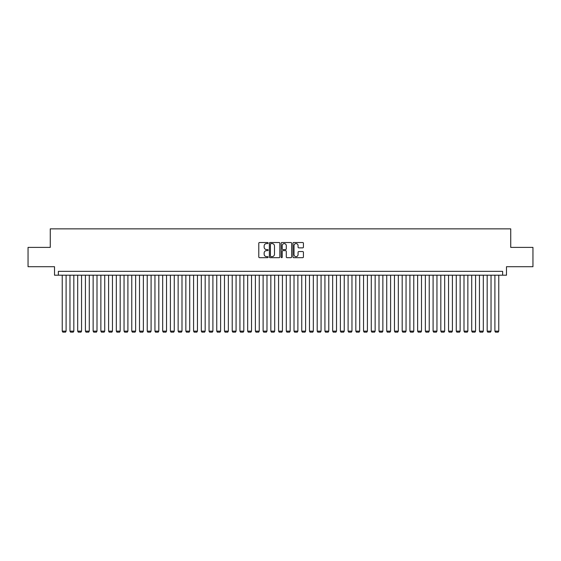 <?xml version="1.0" encoding="UTF-8"?>
<svg xmlns="http://www.w3.org/2000/svg" width="561" height="561" viewBox="0 0 561 561"><rect width="100%" height="100%" fill="white"/><g stroke="black" fill="none" stroke-linecap="round" stroke-linejoin="round"><path stroke-width="0.84" d="M268.137 243.046A0.533 0.533 0 0 0 267.611 242.513L259.547 242.513A0.757 0.757 0 0 0 258.789 243.271L258.789 256.924A0.757 0.757 0 0 0 259.547 257.681L267.611 257.681A0.533 0.533 0 0 0 268.137 257.148A0.533 0.533 0 0 0 267.611 256.622L266.566 256.622A2.426 2.426 0 0 1 264.14 254.196L264.14 253.053A2.426 2.426 0 0 1 266.566 250.627L267.611 250.627A0.533 0.533 0 0 0 268.137 250.101A0.533 0.533 0 0 0 267.611 249.568L266.566 249.568A2.426 2.426 0 0 1 264.14 247.142L264.14 246.006A2.426 2.426 0 0 1 266.566 243.579L267.611 243.579A0.533 0.533 0 0 0 268.137 243.046M302.667 247.864A0.757 0.757 0 0 0 303.424 247.099L303.424 243.271A0.757 0.757 0 0 0 302.667 242.513L293.712 242.513A0.757 0.757 0 0 0 292.954 243.271L292.954 256.924A0.757 0.757 0 0 0 293.712 257.681L302.667 257.681A0.757 0.757 0 0 0 303.424 256.924L303.424 252.296A0.757 0.757 0 0 0 302.667 251.538L298.831 251.538A0.757 0.757 0 0 0 298.073 252.296L298.073 254.589A2.027 2.027 0 0 1 296.047 256.622A2.027 2.027 0 0 1 294.02 254.589L294.02 245.606A2.027 2.027 0 0 1 296.047 243.579A2.027 2.027 0 0 1 298.073 245.606L298.073 247.099A0.757 0.757 0 0 0 298.831 247.864L302.667 247.864M502.628 275.206L506.485 275.206L506.485 266.706L532.95 266.706L532.95 247.394L510.734 247.394L510.734 228.853L50.266 228.853L50.266 247.394L28.05 247.394L28.05 266.706L54.515 266.706L54.515 275.206L502.628 275.206L502.628 271.342L58.372 271.342L58.372 275.206M279.834 243.271A0.757 0.757 0 0 0 279.076 242.513L270.129 242.513A0.757 0.757 0 0 0 269.371 243.271L269.371 256.924A0.757 0.757 0 0 0 270.129 257.681L279.076 257.681A0.757 0.757 0 0 0 279.834 256.924L279.834 243.271M281.924 242.513L290.871 242.513A0.757 0.757 0 0 1 291.629 243.271L291.629 256.924A0.757 0.757 0 0 1 290.871 257.681L287.043 257.681A0.757 0.757 0 0 1 286.285 256.924L286.285 251.384A0.757 0.757 0 0 0 285.521 250.627L282.982 250.627A0.757 0.757 0 0 0 282.225 251.384L282.225 257.148A0.533 0.533 0 0 1 281.692 257.681A0.533 0.533 0 0 1 281.166 257.148L281.166 243.271A0.757 0.757 0 0 1 281.924 242.513M270.963 243.579A0.533 0.533 0 0 0 270.43 244.105L270.43 256.089A0.533 0.533 0 0 0 270.963 256.622L272.064 256.622A2.426 2.426 0 0 0 274.49 254.196L274.49 246.006A2.426 2.426 0 0 0 272.064 243.579L270.963 243.579M286.285 245.641A2.027 2.027 0 0 0 284.252 243.614A2.027 2.027 0 0 0 282.225 245.641L282.225 248.811A0.757 0.757 0 0 0 282.982 249.568L285.521 249.568A0.757 0.757 0 0 0 286.285 248.811L286.285 245.641M66.1 275.206L66.1 331.144L62.236 331.144L62.236 275.206M66.1 331.144L65.525 332.147L62.818 332.147L62.236 331.144M73.828 275.206L73.828 331.144L69.964 331.144L69.964 275.206M73.828 331.144L73.246 332.147L70.546 332.147L69.964 331.144M81.555 275.206L81.555 331.144L77.691 331.144L77.691 275.206M81.555 331.144L80.973 332.147L78.267 332.147L77.691 331.144M89.276 275.206L89.276 331.144L85.419 331.144L85.419 275.206M89.276 331.144L88.701 332.147L85.994 332.147L85.419 331.144M97.004 275.206L97.004 331.144L93.14 331.144L93.14 275.206M97.004 331.144L96.429 332.147L93.722 332.147L93.14 331.144M104.732 275.206L104.732 331.144L100.868 331.144L100.868 275.206M104.732 331.144L104.15 332.147L101.45 332.147L100.868 331.144M112.459 275.206L112.459 331.144L108.596 331.144L108.596 275.206M112.459 331.144L111.877 332.147L109.171 332.147L108.596 331.144M120.18 275.206L120.18 331.144L116.323 331.144L116.323 275.206M120.18 331.144L119.605 332.147L116.898 332.147L116.323 331.144M127.908 275.206L127.908 331.144L124.044 331.144L124.044 275.206M127.908 331.144L127.333 332.147L124.626 332.147L124.044 331.144M135.636 275.206L135.636 331.144L131.772 331.144L131.772 275.206M135.636 331.144L135.054 332.147L132.354 332.147L131.772 331.144M143.364 275.206L143.364 331.144L139.5 331.144L139.5 275.206M143.364 331.144L142.782 332.147L140.082 332.147L139.5 331.144M151.091 275.206L151.091 331.144L147.227 331.144L147.227 275.206M151.091 331.144L150.509 332.147L147.802 332.147L147.227 331.144M158.812 275.206L158.812 331.144L154.948 331.144L154.948 275.206M158.812 331.144L158.237 332.147L155.53 332.147L154.948 331.144M166.54 275.206L166.54 331.144L162.676 331.144L162.676 275.206M166.54 331.144L165.958 332.147L163.258 332.147L162.676 331.144M174.268 275.206L174.268 331.144L170.404 331.144L170.404 275.206M174.268 331.144L173.686 332.147L170.986 332.147L170.404 331.144M181.995 275.206L181.995 331.144L178.132 331.144L178.132 275.206M181.995 331.144L181.413 332.147L178.707 332.147L178.132 331.144M189.716 275.206L189.716 331.144L185.852 331.144L185.852 275.206M189.716 331.144L189.141 332.147L186.434 332.147L185.852 331.144M197.444 275.206L197.444 331.144L193.58 331.144L193.58 275.206M197.444 331.144L196.862 332.147L194.162 332.147L193.58 331.144M205.172 275.206L205.172 331.144L201.308 331.144L201.308 275.206M205.172 331.144L204.59 332.147L201.89 332.147L201.308 331.144M212.9 275.206L212.9 331.144L209.036 331.144L209.036 275.206M212.9 331.144L212.317 332.147L209.611 332.147L209.036 331.144M220.62 275.206L220.62 331.144L216.756 331.144L216.756 275.206M220.62 331.144L220.045 332.147L217.338 332.147L216.756 331.144M228.348 275.206L228.348 331.144L224.484 331.144L224.484 275.206M228.348 331.144L227.766 332.147L225.066 332.147L224.484 331.144M236.076 275.206L236.076 331.144L232.212 331.144L232.212 275.206M236.076 331.144L235.494 332.147L232.794 332.147L232.212 331.144M243.804 275.206L243.804 331.144L239.94 331.144L239.94 275.206M243.804 331.144L243.222 332.147L240.515 332.147L239.94 331.144M251.524 275.206L251.524 331.144L247.667 331.144L247.667 275.206M251.524 331.144L250.949 332.147L248.243 332.147L247.667 331.144M259.252 275.206L259.252 331.144L255.388 331.144L255.388 275.206M259.252 331.144L258.677 332.147L255.97 332.147L255.388 331.144M266.98 275.206L266.98 331.144L263.116 331.144L263.116 275.206M266.98 331.144L266.398 332.147L263.698 332.147L263.116 331.144M274.708 275.206L274.708 331.144L270.844 331.144L270.844 275.206M274.708 331.144L274.126 332.147L271.419 332.147L270.844 331.144M282.428 275.206L282.428 331.144L278.572 331.144L278.572 275.206M282.428 331.144L281.853 332.147L279.147 332.147L278.572 331.144M290.156 275.206L290.156 331.144L286.292 331.144L286.292 275.206M290.156 331.144L289.581 332.147L286.874 332.147L286.292 331.144M297.884 275.206L297.884 331.144L294.02 331.144L294.02 275.206M297.884 331.144L297.302 332.147L294.602 332.147L294.02 331.144M305.612 275.206L305.612 331.144L301.748 331.144L301.748 275.206M305.612 331.144L305.03 332.147L302.323 332.147L301.748 331.144M313.333 275.206L313.333 331.144L309.476 331.144L309.476 275.206M313.333 331.144L312.757 332.147L310.051 332.147L309.476 331.144M321.06 275.206L321.06 331.144L317.196 331.144L317.196 275.206M321.06 331.144L320.485 332.147L317.778 332.147L317.196 331.144M328.788 275.206L328.788 331.144L324.924 331.144L324.924 275.206M328.788 331.144L328.206 332.147L325.506 332.147L324.924 331.144M336.516 275.206L336.516 331.144L332.652 331.144L332.652 275.206M336.516 331.144L335.934 332.147L333.234 332.147L332.652 331.144M344.244 275.206L344.244 331.144L340.38 331.144L340.38 275.206M344.244 331.144L343.662 332.147L340.955 332.147L340.38 331.144M351.964 275.206L351.964 331.144L348.101 331.144L348.101 275.206M351.964 331.144L351.389 332.147L348.683 332.147L348.101 331.144M359.692 275.206L359.692 331.144L355.828 331.144L355.828 275.206M359.692 331.144L359.11 332.147L356.41 332.147L355.828 331.144M367.42 275.206L367.42 331.144L363.556 331.144L363.556 275.206M367.42 331.144L366.838 332.147L364.138 332.147L363.556 331.144M375.148 275.206L375.148 331.144L371.284 331.144L371.284 275.206M375.148 331.144L374.566 332.147L371.859 332.147L371.284 331.144M382.868 275.206L382.868 331.144L379.005 331.144L379.005 275.206M382.868 331.144L382.293 332.147L379.587 332.147L379.005 331.144M390.596 275.206L390.596 331.144L386.732 331.144L386.732 275.206M390.596 331.144L390.014 332.147L387.314 332.147L386.732 331.144M398.324 275.206L398.324 331.144L394.46 331.144L394.46 275.206M398.324 331.144L397.742 332.147L395.042 332.147L394.46 331.144M406.052 275.206L406.052 331.144L402.188 331.144L402.188 275.206M406.052 331.144L405.47 332.147L402.763 332.147L402.188 331.144M413.773 275.206L413.773 331.144L409.909 331.144L409.909 275.206M413.773 331.144L413.198 332.147L410.491 332.147L409.909 331.144M421.5 275.206L421.5 331.144L417.636 331.144L417.636 275.206M421.5 331.144L420.918 332.147L418.218 332.147L417.636 331.144M429.228 275.206L429.228 331.144L425.364 331.144L425.364 275.206M429.228 331.144L428.646 332.147L425.946 332.147L425.364 331.144M436.956 275.206L436.956 331.144L433.092 331.144L433.092 275.206M436.956 331.144L436.374 332.147L433.667 332.147L433.092 331.144M444.677 275.206L444.677 331.144L440.82 331.144L440.82 275.206M444.677 331.144L444.102 332.147L441.395 332.147L440.82 331.144M452.404 275.206L452.404 331.144L448.541 331.144L448.541 275.206M452.404 331.144L451.829 332.147L449.123 332.147L448.541 331.144M460.132 275.206L460.132 331.144L456.268 331.144L456.268 275.206M460.132 331.144L459.55 332.147L456.85 332.147L456.268 331.144M467.86 275.206L467.86 331.144L463.996 331.144L463.996 275.206M467.86 331.144L467.278 332.147L464.571 332.147L463.996 331.144M475.581 275.206L475.581 331.144L471.724 331.144L471.724 275.206M475.581 331.144L475.006 332.147L472.299 332.147L471.724 331.144M483.309 275.206L483.309 331.144L479.445 331.144L479.445 275.206M483.309 331.144L482.733 332.147L480.027 332.147L479.445 331.144M491.036 275.206L491.036 331.144L487.172 331.144L487.172 275.206M491.036 331.144L490.454 332.147L487.754 332.147L487.172 331.144M498.764 275.206L498.764 331.144L494.9 331.144L494.9 275.206M498.764 331.144L498.182 332.147L495.475 332.147L494.9 331.144"/></g></svg>
